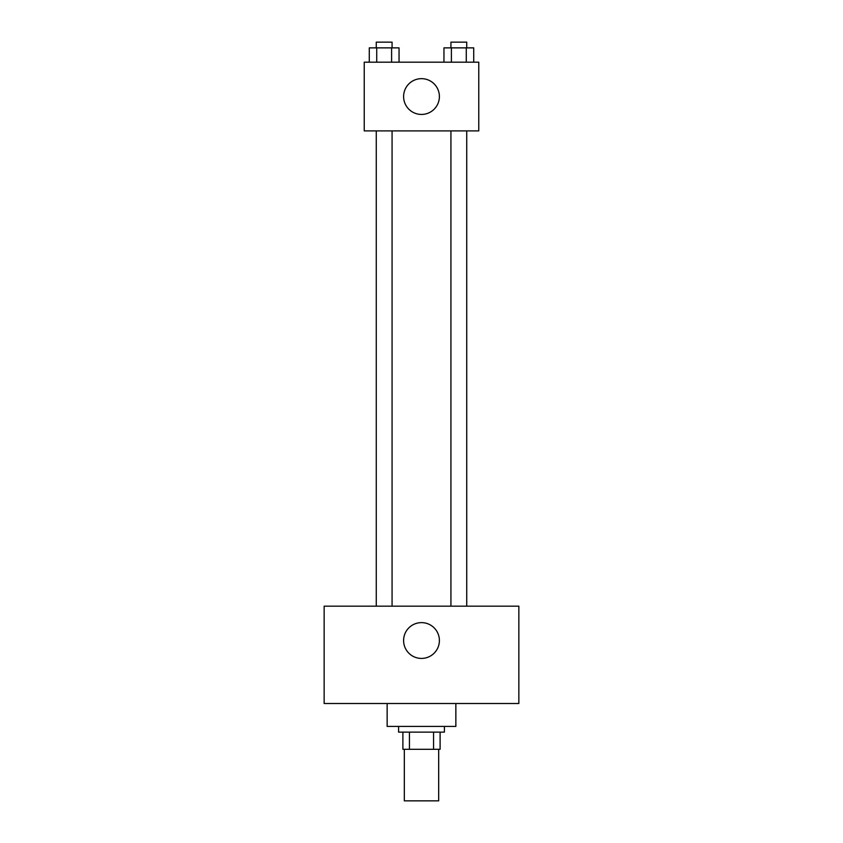<?xml version="1.0" encoding="UTF-8"?>
<svg xmlns="http://www.w3.org/2000/svg" width="843" height="843" viewBox="0 0 843 843"><rect width="100%" height="100%" fill="white"/><g stroke="black" fill="none" stroke-linecap="round" stroke-linejoin="round"><path stroke-width="1.26" d="M404.324 749.311L404.324 800.85L438.676 800.85L438.676 749.311M433.555 732.135L433.555 749.311L402.891 749.311L402.891 732.135M433.555 749.311L440.109 749.311L440.109 732.135L440.109 749.311M444.409 726.413L444.409 732.135L398.591 732.135L398.591 726.413M409.445 732.135L409.445 749.311M387.148 703.505L387.148 726.413L455.852 726.413L455.852 703.505M518.845 703.505L324.155 703.505L324.155 606.17L518.845 606.17L518.845 703.505M421.5 622.629A17.893 17.893 0 0 1 437.001 649.468A17.893 17.893 0 0 1 405.999 649.468A17.893 17.893 0 0 1 421.5 622.629M450.931 606.17L450.931 130.907M392.069 130.907L392.069 606.17M478.761 130.907L364.239 130.907L364.239 62.192L478.761 62.192L478.761 130.907M439.393 96.545A17.893 17.893 0 0 1 412.554 112.045A17.893 17.893 0 0 1 412.554 81.054A17.893 17.893 0 0 1 439.393 96.545M473.713 62.192L473.713 47.872L443.955 47.872L443.955 62.192M466.274 47.872L466.274 62.192M451.395 47.872L451.395 62.192M450.931 47.872L450.931 42.15L466.737 42.15L466.737 47.872M399.045 62.192L399.045 47.872L369.287 47.872L369.287 62.192M391.605 47.872L391.605 62.192M376.726 47.872L376.726 62.192M376.263 47.872L376.263 42.15L392.069 42.15L392.069 47.872M466.737 606.17L466.737 130.907M376.263 130.907L376.263 606.17"/></g></svg>
